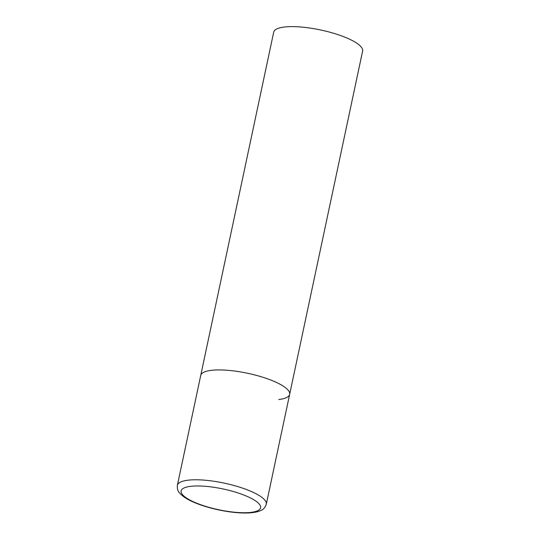 <?xml version="1.0" encoding="UTF-8"?>
<svg xmlns="http://www.w3.org/2000/svg" width="540" height="540" viewBox="0 0 540 540"><rect width="100%" height="100%" fill="white"/><g stroke="black" fill="none" stroke-linecap="round" stroke-linejoin="round"><path stroke-width="0.81" d="M274.455 381.537A45.455 11.887 -168 0 0 227.887 370.312A45.455 11.887 -168 0 0 200.732 375.455A45.455 11.887 12 0 1 211.626 370.305A45.455 11.887 12 0 1 261.968 376.981A45.455 11.887 12 0 1 289.649 394.362A45.455 11.887 -168 0 0 274.455 381.537M177.376 485.318C177.039 488.639 177.856 491.285 179.834 493.263C182.979 496.665 187.616 499.655 193.759 502.22C207.644 508.356 229.406 512.973 244.553 513C251.701 513.067 257.141 512.217 260.874 510.455C263.412 509.497 265.221 507.418 266.301 504.218A45.455 11.887 -168 0 0 251.107 491.4A45.455 11.887 -168 0 0 204.538 480.168A45.455 11.887 -168 0 0 177.376 485.318L273.699 32.15A45.455 11.887 12 0 1 284.6 27A45.455 11.887 12 0 1 334.942 33.676A45.455 11.887 12 0 1 362.624 51.05L289.649 394.362A45.455 11.887 12 0 1 278.748 399.512M247.01 496.334A40.608 10.618 -168 0 0 190.883 486.304A40.608 10.618 -168 0 0 194.717 502.355A40.608 10.618 -168 0 0 250.844 512.386A40.608 10.618 -168 0 0 247.01 496.334M289.649 394.362L266.301 504.218"/></g></svg>
